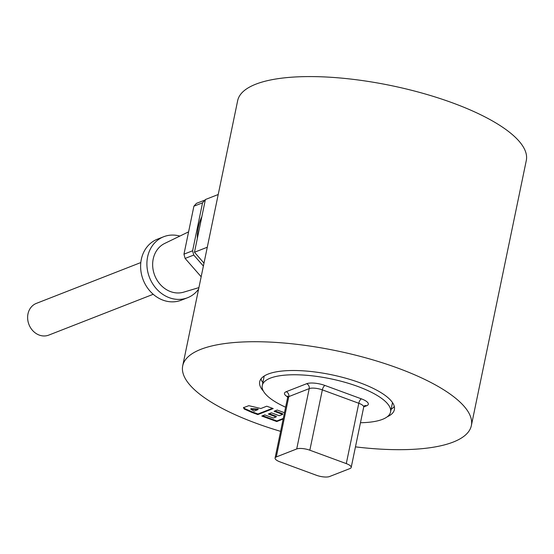 <?xml version="1.0" encoding="UTF-8"?>
<svg xmlns="http://www.w3.org/2000/svg" width="554" height="554" viewBox="0 0 554 554"><rect width="100%" height="100%" fill="white"/><g stroke="black" fill="none" stroke-linecap="round" stroke-linejoin="round"><path stroke-width="0.83" d="M355.46 446.863A147.385 45.906 -168.3 0 0 453.193 442.078A147.385 45.906 -168.3 0 0 471.35 425.611L526.3 160.473A147.385 45.906 -168.3 0 0 423.007 93.349A147.385 45.906 -168.3 0 0 255.823 84.18A147.385 45.906 -168.3 0 0 237.666 100.655L182.716 365.785A147.385 45.906 -168.3 0 0 280.615 431.351M471.35 425.611A147.385 45.906 -168.3 0 0 368.057 358.486A147.385 45.906 -168.3 0 0 200.873 349.318A147.385 45.906 -168.3 0 0 182.716 365.785M201.836 216.69A48.143 41.266 68.7 0 0 198.367 227.098A48.143 41.266 68.7 0 0 197.342 238.4M203.588 262.665A48.143 41.266 68.7 0 0 203.948 263.351M188.595 231.842L164.524 243.525A26.204 22.458 68.7 0 0 152.876 268.184A26.204 22.458 68.7 0 0 170.584 291.619A26.204 22.458 68.7 0 0 183.54 292.193L198.921 287.616M179.773 236.052A32.755 28.074 68.7 0 0 163.707 236.731A32.755 28.074 68.7 0 0 147.599 256.931A32.755 28.074 68.7 0 0 157.516 289.95A32.755 28.074 68.7 0 0 187.557 297.74A32.755 28.074 68.7 0 0 198.602 289.146M163.707 236.731L157.426 239.183A32.755 28.074 68.7 0 0 141.312 259.39A32.755 28.074 68.7 0 0 151.228 292.408A32.755 28.074 68.7 0 0 181.269 300.192L187.557 297.74M153.216 294.285L48.766 335.108A17.029 14.598 -111.3 0 1 39.279 335.094A17.029 14.598 -111.3 0 1 27.7 319.222A17.029 14.598 -111.3 0 1 36.363 303.384L140.813 262.554M205.181 199.952A55.414 47.499 68.7 0 0 202.542 202.833L193.9 206.213A55.414 47.499 -111.3 0 1 196.538 203.332L205.312 199.925M192.612 250.782A55.414 47.499 68.7 0 0 193.775 255.055L185.133 258.434A55.414 47.499 -111.3 0 1 183.97 254.161L192.612 250.782L202.542 202.833M203.387 266.052L193.775 255.055M183.97 254.161L193.9 206.213M201.164 276.771L185.133 258.434M207.286 247.236L194.475 252.243L205.396 199.53L218.214 194.516M194.475 252.243L203.997 263.129M251.509 412.266L244.279 409.046L243.483 407.696L248.815 405.68L260.865 408.506L266.765 406.2L273.219 408.575L257.825 414.593L251.509 412.266L251.634 411.657L244.404 408.436L243.608 407.391M387.267 416.774A68.779 21.419 -168.3 0 0 394.379 409.655A68.779 21.419 -168.3 0 0 346.181 378.334A68.779 21.419 -168.3 0 0 268.157 374.054A68.779 21.419 -168.3 0 0 259.688 381.741A68.779 21.419 -168.3 0 0 263.385 391.096M283.163 419.046L276.751 421.552L261.807 416.054L264.791 414.884L273.357 418.035L276.183 416.927L268.281 414.025L271.37 412.813L279.278 415.722L282.637 414.406L274.071 411.262L277.201 410.036L284.479 412.709M391.11 409.295A68.779 21.419 -168.3 0 0 394.296 406.463M261.031 378.839A68.779 21.419 -168.3 0 0 262.831 382.703M264.23 376A65.504 20.401 -168.3 0 0 264.154 376.311L262.264 385.452A65.504 20.401 11.7 0 1 357.822 386.463A65.504 20.401 11.7 0 1 390.542 412.038A65.504 20.401 11.7 0 1 360.46 422.73M390.542 412.038L392.44 402.896A65.504 20.401 -168.3 0 0 392.495 402.585M282.637 414.406L282.762 413.796L274.936 410.923M276.183 416.927L276.314 416.317L269.147 413.686M283.288 418.436L276.882 420.943L262.672 415.715M276.751 421.552L276.882 420.943M257.825 414.593L257.949 413.983L251.634 411.657M272.485 408.298L257.949 413.983M257.998 409.628L258.122 409.018L250.927 408.658L250.803 409.267L254.148 411.13L257.998 409.628L250.803 409.267M285.615 407.211A65.504 20.401 11.7 0 1 262.264 385.452M276.294 456.946L288.8 396.602L309.222 388.617L296.715 448.962L276.294 456.946A9.827 3.061 11.7 0 0 275.082 458.04A9.827 3.061 11.7 0 0 275.421 459.148A9.827 3.061 11.7 0 0 279.992 461.877L316.438 475.277A9.827 3.061 11.7 0 0 323.765 476.925A9.827 3.061 11.7 0 0 329.561 476.53L349.983 468.546A9.827 3.061 11.7 0 0 351.194 467.444L363.701 407.107L364.421 405.777M346.285 463.608L309.838 450.208L322.345 389.871L358.791 403.27L346.285 463.608A9.827 3.061 11.7 0 1 350.855 466.336A9.827 3.061 11.7 0 1 351.194 467.444M296.715 448.962A9.827 3.061 11.7 0 1 302.512 448.56A9.827 3.061 11.7 0 1 309.838 450.208M244.404 408.436L244.279 409.046M363.749 406.899L366.609 405.784A13.753 4.287 -168.3 0 0 361.437 398.873L324.99 385.473A13.753 4.287 -168.3 0 0 306.618 383.728L286.189 391.706A13.753 4.287 -168.3 0 0 287.63 396.92M275.082 458.04L287.588 397.703A9.827 3.061 11.7 0 1 288.8 396.602A3.933 3.366 68.7 0 0 288.35 393.652A3.933 3.366 68.7 0 0 286.189 391.706M324.99 385.473A3.933 1.614 110.2 0 0 323.432 387.066A3.933 1.614 110.2 0 0 322.345 389.871A9.827 3.061 11.7 0 0 315.018 388.222A9.827 3.061 11.7 0 0 309.222 388.617A3.933 3.366 68.7 0 0 308.772 385.674A3.933 3.366 68.7 0 0 306.618 383.728M364.511 405.75A3.933 3.366 -111.3 0 1 366.609 405.784M361.437 398.873A3.933 1.614 110.2 0 0 359.878 400.466A3.933 1.614 110.2 0 0 358.791 403.27A9.827 3.061 11.7 0 1 363.362 405.992A9.827 3.061 11.7 0 1 363.701 407.107M287.588 397.703L287.36 396.103L288.295 396.844"/></g></svg>
